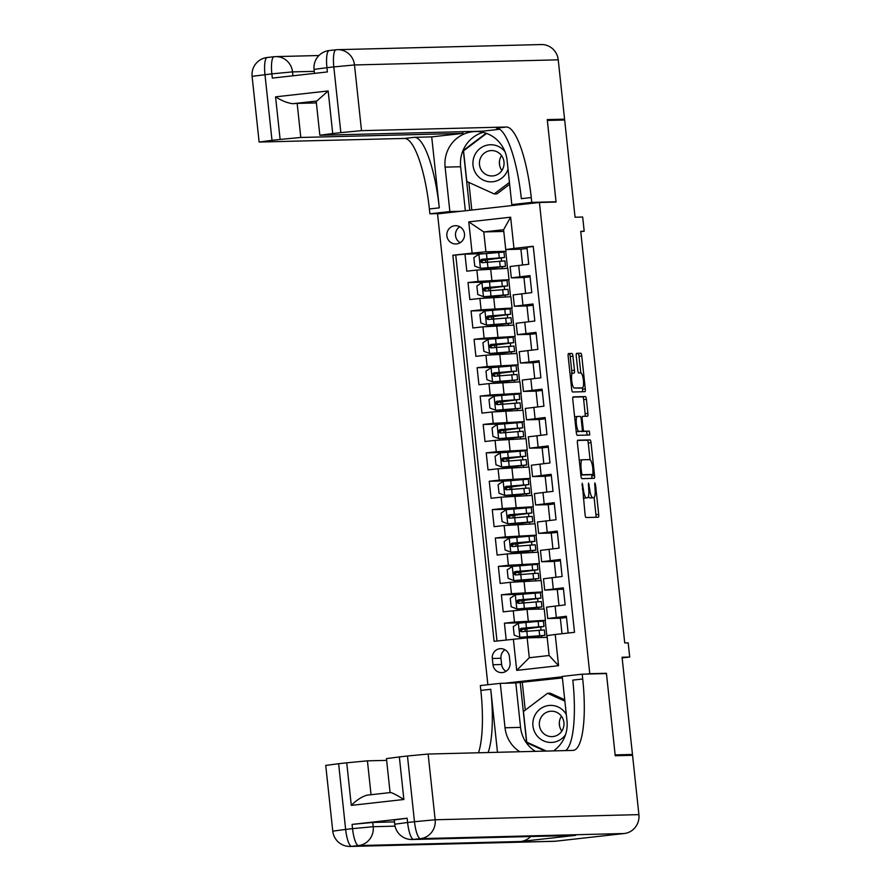 <?xml version="1.0" encoding="UTF-8"?>
<svg xmlns="http://www.w3.org/2000/svg" width="891" height="891" viewBox="0 0 891 891"><rect width="100%" height="100%" fill="white"/><g stroke="black" fill="none" stroke-linecap="round" stroke-linejoin="round"><path stroke-width="1.34" d="M582.191 483.178L585.097 514.753A2.807 0.679 83.6 0 0 586.066 517.515L598.318 517.214A2.807 0.679 83.6 0 0 598.329 517.214A2.807 0.679 83.6 0 0 598.696 514.408L595.533 484.804L594.843 482.866L594.988 488.658A8.966 2.172 83.6 0 1 593.807 497.624A8.966 2.172 83.6 0 1 593.762 497.635L592.749 497.657A8.966 2.172 83.6 0 1 589.619 488.791L588.517 483.022L588.661 488.814A8.966 2.172 83.6 0 1 587.481 497.791A8.966 2.172 83.6 0 1 587.436 497.791L586.423 497.813A8.966 2.172 83.6 0 1 583.293 488.947L582.191 483.178M446.87 235.825A9.133 8.865 -91.4 0 0 455.902 243.967A9.133 8.865 -91.4 0 0 464.489 233.854A9.133 8.865 -91.4 0 0 455.446 225.701A9.133 8.865 -91.4 0 0 446.87 235.825M459.812 226.76A9.133 8.865 -91.4 0 0 460.213 242.697M572.958 356.222A2.807 0.679 83.6 0 0 571.977 353.46L568.547 353.538A2.807 0.679 83.6 0 0 568.536 353.549A2.807 0.679 83.6 0 0 568.168 356.344L571.677 389.222A2.807 0.679 83.6 0 0 572.657 391.995L584.897 391.684A2.807 0.679 83.6 0 0 584.908 391.684A2.807 0.679 83.6 0 0 585.287 388.888L581.767 355.999A2.807 0.679 83.6 0 0 580.787 353.237L576.644 353.337A2.807 0.679 83.6 0 0 576.622 353.337A2.807 0.679 83.6 0 0 576.254 356.144L577.758 370.21A2.807 0.679 83.6 0 0 578.738 372.984L580.798 372.928A7.496 1.815 83.6 0 1 583.405 380.257A7.496 1.815 83.6 0 1 582.424 387.83A7.496 1.815 83.6 0 1 582.391 387.841L574.327 388.042A7.496 1.815 83.6 0 1 571.721 380.713A7.496 1.815 83.6 0 1 572.701 373.14A7.496 1.815 83.6 0 1 572.735 373.129L574.082 373.095A2.807 0.679 83.6 0 0 574.094 373.095A2.807 0.679 83.6 0 0 574.461 370.3L572.958 356.222L570.207 356.534A2.807 0.679 83.6 0 0 569.226 353.76L568.291 353.783M589.786 673.696L606.426 673.284L615.146 754.889L632.465 754.454L622.074 657.235L629.703 657.035L628.188 642.845L624.725 642.934L580.732 231.326L584.195 231.237L582.681 217.036L575.051 217.237L564.671 120.007L547.341 120.441L556.062 202.057L539.434 202.48L589.786 673.696L586.512 674.064M577.802 440.199A2.807 0.679 83.6 0 0 577.791 440.199A2.807 0.679 83.6 0 0 577.424 443.005L580.943 475.883A2.807 0.679 83.6 0 0 581.912 478.645L594.163 478.344A2.807 0.679 83.6 0 0 594.174 478.344A2.807 0.679 83.6 0 0 594.542 475.538L591.034 442.66A2.807 0.679 83.6 0 0 590.054 439.887L577.78 440.199M572.924 397.119L582.669 396.874A2.807 0.679 83.6 0 1 583.65 399.636L586.401 399.335L587.904 413.402A2.807 0.679 83.6 0 1 587.537 416.208A2.807 0.679 83.6 0 1 587.514 416.208L582.558 416.331A2.807 0.679 83.6 0 0 582.168 419.138L583.171 428.471A2.807 0.679 83.6 0 0 584.151 431.233L589.319 431.11L589.742 435.008L577.29 435.32A2.807 0.679 83.6 0 1 576.31 432.558L572.79 399.669A2.807 0.679 83.6 0 1 573.158 396.874L573.18 396.874A2.807 0.679 83.6 0 0 573.158 396.874M573.18 396.874L585.42 396.562A2.807 0.679 83.6 0 1 586.401 399.335M632.465 754.454L622.631 755.557M483.212 253.701L464.979 254.158L466.795 271.187L476.852 270.062L478.066 281.422L509.039 279.685L489.694 281.768M486.241 282.079L468.009 282.547L469.835 299.576L479.881 298.452L481.095 309.801L512.069 308.063L492.734 310.157M489.27 310.469L471.049 310.926L472.865 327.966L482.911 326.841L484.125 338.19L515.098 336.453L495.764 338.535M492.311 338.858L474.079 339.315L475.894 356.344L485.951 355.219L487.165 366.58L518.139 364.842L498.793 366.925M495.34 367.248L477.108 367.705L478.935 384.734L488.981 383.609L490.195 394.969L521.168 393.232L501.833 395.314M498.37 395.626L480.149 396.094L481.964 413.123L492.021 411.998L493.235 423.348L524.198 421.621L504.863 423.704M501.41 424.016L483.178 424.472L485.005 441.513L495.051 440.388L496.265 451.737L527.238 450L507.892 452.082M504.44 452.405L486.219 452.862L488.034 469.891L498.08 468.766L499.294 480.126L530.268 478.389L510.933 480.472M507.48 480.795L489.248 481.251L491.064 498.281L501.121 497.156L502.335 508.516L533.308 506.779L513.962 508.861M510.51 509.184L492.278 509.641L494.104 526.67L504.15 525.545L505.364 536.894L536.337 535.168L517.003 537.251M513.539 537.563L495.318 538.03L497.133 555.06L507.191 553.935L508.393 565.284L539.367 563.546L520.032 565.629M516.58 565.952L498.347 566.409L500.174 583.449L510.22 582.313L511.434 593.673L542.407 591.936L523.062 594.019M519.609 594.342L501.377 594.798L503.203 611.827L527.038 609.399L544.223 608.965L545.437 620.325L526.102 622.408M568.157 633.033L566.364 616.249L547.731 618.521L560.339 618.231M547.731 618.521L546.517 607.161L565.15 604.889L563.335 587.86L544.702 590.132L563.468 589.129M544.702 590.132L543.488 578.771L562.121 576.51L560.305 559.47L541.661 561.742L554.28 561.453L555.962 577.201M541.661 561.742L540.447 550.393L559.091 548.121L557.265 531.092L538.632 533.353L551.239 533.063L552.921 548.811M538.632 533.353L537.418 522.003L556.051 519.731L554.235 502.702L535.602 504.974L548.21 504.685M535.602 504.974L534.388 493.614L553.021 491.342L551.195 474.313L532.562 476.585L545.169 476.295L546.862 492.032M532.562 476.585L531.348 465.225L549.981 462.952L548.165 445.923L529.532 448.195L542.14 447.906L543.822 463.643M529.532 448.195L528.318 436.835L546.951 434.574L545.136 417.534L526.492 419.806L539.111 419.516L540.792 435.265M526.492 419.806L525.278 408.457L543.922 406.185L542.096 389.155L523.462 391.416L536.07 391.138M523.462 391.416L522.249 380.067L540.882 377.795L539.066 360.766L520.433 363.038L533.041 362.748L534.723 378.486M520.433 363.038L519.219 351.678L537.852 349.406L536.026 332.376L517.393 334.648L530.011 334.359M517.393 334.648L516.179 323.288L534.823 321.027L532.996 303.987L514.363 306.259L526.971 305.969L528.653 321.718M514.363 306.259L513.149 294.91L531.782 292.638L529.967 275.609L511.334 277.869L523.941 277.58M476.852 270.062L507.825 268.325L509.039 279.685M479.881 298.452L510.855 296.714L512.069 308.063M482.911 326.841L513.884 325.104L515.098 336.453M485.951 355.219L516.925 353.482L518.139 364.842M488.981 383.609L519.954 381.871L521.168 393.232M492.021 411.998L522.984 410.261L524.198 421.621M495.051 440.388L526.024 438.65L527.238 450M498.08 468.766L529.054 467.04L530.268 478.389M501.121 497.156L532.094 495.418L533.308 506.779M504.15 525.545L535.123 523.808L536.337 535.168M507.191 553.935L538.153 552.197L539.367 563.546M510.22 582.313L541.193 580.587L542.407 591.936M510.053 662.804L509.385 656.567A8.854 8.587 -91.4 0 0 500.619 648.67A8.854 8.587 -91.4 0 0 492.311 658.471L492.979 664.719A8.854 8.587 -91.4 0 0 501.733 672.616A8.854 8.587 -91.4 0 0 510.053 662.804M487.878 684.733L437.559 213.885L539.434 202.48M562.277 676.781L504.596 683.241M464.979 254.158L452.84 255.26L494.104 641.32L527.16 637.867L547.174 637.355M452.84 255.26L472.119 253.1L468.777 221.881L510.632 217.192L513.973 248.411L533.241 246.261L574.506 632.32L555.227 634.481L558.568 665.7L516.713 670.388L513.372 639.17M522.649 622.731L504.417 623.188L514.463 622.063L545.437 620.325M533.275 246.506L526.926 247.219L528.753 264.248L510.12 266.52L511.334 277.869M501.377 594.798L511.434 593.673M498.347 566.409L508.393 565.284M495.318 538.03L505.364 536.894M492.278 509.641L502.335 508.516M489.248 481.251L499.294 480.126M486.219 452.862L496.265 451.737M483.178 424.472L493.235 423.348M480.149 396.094L490.195 394.969M477.108 367.705L487.165 366.58M474.079 339.315L484.125 338.19M471.049 310.926L481.095 309.801M468.009 282.547L478.066 281.422M455.758 255.194L496.989 640.997M504.417 623.188L506.211 639.972M503.783 231.426L483.78 231.927L485.907 251.797L505.999 251.295L486.664 253.378M505.821 249.58L505.999 251.295M527.16 637.867L529.287 657.736L549.112 655.509L546.985 635.639L555.227 634.481M580.765 231.615L584.195 231.237M622.152 657.881L629.703 657.035M522.583 264.939L520.901 249.179L505.732 249.58L503.604 229.711L483.78 231.927L468.777 221.881M510.576 296.725L508.761 279.707M513.606 325.104L511.79 308.097M516.646 353.493L514.831 336.486M519.676 381.883L517.86 364.876M522.716 410.272L520.89 393.265M525.746 438.65L523.93 421.643M528.775 467.04L526.96 450.033M531.816 495.429L529.989 478.422M534.845 523.819L533.03 506.812M537.874 552.197L536.059 535.19M540.915 580.587L539.1 563.58M543.944 608.976L542.129 591.969M546.985 637.366L545.158 620.359M507.547 268.336L505.72 251.329M527.038 631.207L526.781 628.812M541.784 637.499L541.617 635.918M540.993 630.06L540.67 627.119M540.046 621.261L539.968 620.481M566.498 617.519L560.339 618.209L561.998 633.724M538.754 609.11L538.576 607.539M537.952 601.67L537.641 598.73M537.017 592.871L536.928 592.103M521.135 600.768L540.96 598.139L540.38 592.749L515.443 594.776L510.242 598.24L511.156 606.749L516.969 608.976L541.906 606.938L524.688 609.221M524.008 602.817L523.752 600.423M558.991 605.579L557.309 589.82M560.439 560.74L554.269 561.43M518.105 572.378L537.93 569.75L537.351 564.359L512.414 566.398L507.213 569.85L508.126 578.359L513.929 580.587L538.866 578.56L521.658 580.832M520.968 574.439L520.712 572.033M535.714 580.72L535.547 579.15M534.923 573.281L534.611 570.351M533.976 564.482L533.898 563.713M557.398 532.35L551.239 533.041M517.938 546.049L517.682 543.644M532.684 552.331L532.517 550.761M531.882 544.902L531.571 541.962M530.947 536.092L530.869 535.324M549.892 520.422L548.21 504.651L554.369 503.961M512.035 515.611L531.86 512.982L531.281 507.592L506.344 509.619L501.143 513.071L502.056 521.591L507.859 523.808L532.796 521.781L515.588 524.064M514.909 517.66L514.653 515.265M529.644 523.941L529.477 522.371M528.853 516.513L528.541 513.572M527.918 507.714L527.828 506.934M551.34 475.582L545.169 476.273M509.006 487.221L528.831 484.593L528.252 479.202L503.315 481.229L498.114 484.693L499.016 493.202L504.829 495.429L529.766 493.391L512.559 495.674M511.868 489.27L511.612 486.876M526.614 495.563L526.447 493.982M525.824 488.123L525.501 485.183M524.877 479.325L524.799 478.556M548.299 447.193L542.14 447.883M505.965 458.832L525.79 456.203L525.211 450.813L500.285 452.851L495.073 456.303L495.986 464.812L501.8 467.04L526.737 465.002L509.518 467.285M508.839 460.892L508.583 458.486M523.585 467.174L523.418 465.603M522.783 459.734L522.471 456.805M521.848 450.935L521.758 450.167M545.27 418.803L539.1 419.494M502.936 430.453L522.761 427.825L522.182 422.423L497.245 424.461L492.044 427.914L492.957 436.434L498.76 438.65L523.696 436.623L506.489 438.895M505.81 432.503L505.542 430.097M520.544 438.784L520.377 437.214M519.754 431.344L519.442 428.415M518.807 422.546L518.729 421.777M537.752 406.875L536.07 391.104L542.229 390.414M499.896 402.064L519.72 399.435L519.152 394.045L494.215 396.072L489.014 399.524L489.916 408.045L495.73 410.261L520.667 408.234L503.46 410.517M502.769 404.113L502.513 401.718M517.515 410.395L517.348 408.824M516.724 402.966L516.401 400.026M515.778 394.167L515.7 393.388M539.2 362.036L533.041 362.726M496.866 373.674L516.691 371.046L516.112 365.655L491.175 367.682L485.974 371.135L486.887 379.655L492.701 381.883L517.626 379.844L500.419 382.128M499.74 375.724L499.483 373.329M514.475 382.016L514.307 380.435M513.684 374.576L513.372 371.636M512.748 365.778L512.659 364.998M531.693 350.096L530 334.337L536.17 333.646M493.837 345.285L513.662 342.656L513.082 337.266L488.145 339.293L482.944 342.757L483.846 351.266L489.66 353.493L514.597 351.455L497.39 353.738M496.699 347.334L496.443 344.94M511.445 353.627L511.278 352.056M510.654 346.187L510.343 343.258M509.708 337.388L509.63 336.62M533.13 305.257L526.971 305.947M490.796 316.906L510.621 314.278L510.053 308.876L485.116 310.914L479.904 314.367L480.817 322.887L486.631 325.104L511.568 323.077L494.349 325.349M493.67 318.956L493.414 316.55M508.416 325.237L508.249 323.667M507.614 317.797L507.302 314.868M506.678 308.999L506.6 308.23M525.623 293.328L523.941 277.558L530.1 276.867M487.767 288.517L507.592 285.888L507.012 280.487L482.076 282.525L476.874 285.978L477.788 294.498L483.59 296.714L508.527 294.687L491.32 296.97M490.64 290.566L490.384 288.161M505.375 296.848L505.208 295.277M504.584 289.419L504.273 286.479M503.649 280.609L503.56 279.841M527.06 248.489L520.901 249.179M513.973 248.411L505.732 249.58M485.907 251.797L472.119 253.1M484.737 260.127L504.551 257.499L503.983 252.108L479.046 254.135L473.845 257.588L474.747 266.108L480.561 268.336L505.498 266.298L488.29 268.581M487.6 262.177L487.344 259.782M502.346 268.469L502.179 266.888M501.555 261.03L501.232 258.089M500.608 252.231L500.53 251.451M529.287 657.736L516.713 670.388M549.112 655.509L558.568 665.7M510.632 217.192L503.604 229.711M504.985 649.773A8.854 8.587 -91.4 0 0 500.976 658.26L501.644 664.497A8.854 8.587 -91.4 0 0 506.043 671.291M606.426 673.284L603.14 673.641M583.304 498.013A8.966 2.172 83.6 0 0 583.661 498.125L586.423 497.813M584.774 498.091A8.966 2.172 83.6 0 1 584.73 498.091A8.966 2.172 83.6 0 1 584.685 498.102L583.661 498.125M588.494 496.22A8.966 2.172 83.6 0 0 589.987 497.969L592.749 497.657M591.101 497.924A8.966 2.172 83.6 0 1 591.056 497.935A8.966 2.172 83.6 0 1 591.011 497.935L589.987 497.969M595.812 517.27A2.807 0.679 83.6 0 0 595.945 514.72L594.108 497.501M590.065 459.7L588.272 442.972A2.807 0.679 83.6 0 0 587.303 440.199L577.557 440.444M591.657 478.4A2.807 0.679 83.6 0 0 591.791 475.85L591.657 474.613M581.567 472.787L582.246 474.736L593.005 474.457L592.827 468.454A8.966 2.172 83.6 0 0 589.697 459.6L582.358 459.778A8.966 2.172 83.6 0 0 582.313 459.778A8.966 2.172 83.6 0 0 581.132 468.755L581.567 472.787L580.62 472.898M590.265 474.769L580.843 475.003M582.268 459.789L579.607 460.09A8.966 2.172 83.6 0 0 579.551 460.09A8.966 2.172 83.6 0 0 579.261 460.213M583.65 399.636L585.153 413.714L587.904 413.402M585.019 416.264A2.807 0.679 83.6 0 0 585.153 413.714M581.132 431.378A2.807 0.679 83.6 0 0 581.389 431.545L589.319 431.11M587.18 435.075L586.568 431.411M577.401 416.465A7.496 1.815 83.6 0 0 577.368 416.465A7.496 1.815 83.6 0 0 576.388 424.038A7.496 1.815 83.6 0 0 578.994 431.367L581.834 431.3A2.807 0.679 83.6 0 0 581.845 431.3A2.807 0.679 83.6 0 0 582.213 428.493L581.222 419.16A2.807 0.679 83.6 0 0 580.241 416.387L577.401 416.465M577.368 416.465L574.617 416.765A7.496 1.815 83.6 0 0 574.617 416.765L577.323 416.465M576.21 431.678A7.496 1.815 83.6 0 0 576.243 431.678L578.994 431.367M579.094 431.6L579.083 431.6A2.807 0.679 83.6 0 0 579.105 431.6A2.807 0.679 83.6 0 0 579.094 431.6L576.243 431.678M571.521 373.273A2.807 0.679 83.6 0 0 571.71 370.6L570.207 356.534M579.718 388.142A7.496 1.815 83.6 0 1 579.673 388.142A7.496 1.815 83.6 0 0 579.673 388.142L574.327 388.042M580.787 372.928L579.016 356.311A2.807 0.679 83.6 0 0 578.036 353.538L576.388 353.582M582.391 391.75A2.807 0.679 83.6 0 0 582.525 389.189L582.38 387.841L579.64 388.142L582.424 387.83M521.914 631.674L521.291 629.592L520.611 629.614M518.35 623.255L519.854 637.31L514.185 635.138L513.283 626.618L518.484 623.165L538.131 621.406L538.71 626.807L543.989 626.529L524.019 629.202L524.866 629.191L525.501 631.34M519.854 637.31L544.936 635.328L525.79 637.989M519.999 637.366L541.249 635.728L521.369 638.413M538.131 621.406L543.421 621.138L543.989 626.529M520.634 629.514L526.949 628.712L526.859 627.899M538.71 626.807L521.213 628.322C519.097 629.703 519.219 630.839 521.569 631.73L544.356 629.937L544.936 635.328M522.572 631.708C520.121 630.817 519.999 629.681 522.204 628.3L540.302 626.919L526.949 628.712M559.626 726.288A17.842 17.308 88.6 0 1 559.492 721.142M566.297 714.448A18.555 18.009 -91.4 0 0 534.355 716.442A18.555 18.009 -91.4 0 0 565.495 734.73M540.369 718.781A12.708 12.329 -91.4 0 0 551.975 736.612A12.708 12.329 -91.4 0 0 562.945 729.038A12.708 12.329 -91.4 0 0 551.34 711.207A12.708 12.329 -91.4 0 0 540.369 718.781M561.831 731.099A12.708 12.329 88.6 0 1 561.453 716.219M546.395 751.068L526.726 742.136L523.451 711.486L547.564 693.287L550.337 693.209L564.727 699.758M547.564 693.287L564.883 701.15M499.706 165.637A17.842 17.308 88.6 0 1 499.584 160.491M505.019 151.771A18.555 18.009 -91.4 0 0 474.435 155.802A18.555 18.009 -91.4 0 0 483.679 180.272A18.555 18.009 -91.4 0 0 508.026 169.123M480.461 158.141A12.708 12.329 -91.4 0 0 492.066 175.972A12.708 12.329 -91.4 0 0 503.025 168.399A12.708 12.329 -91.4 0 0 491.42 150.568A12.708 12.329 -91.4 0 0 480.461 158.141M501.911 170.459A12.708 12.329 88.6 0 1 501.544 155.569M509.641 184.292L496.966 193.87L494.193 193.937L466.817 181.497L463.543 150.846L486.597 133.438M509.44 182.421L494.193 193.937M407.142 818.228L407.599 822.493L394.713 824.208L394.256 819.943L407.142 818.228L352.068 824.398L372.75 822.449L373.206 826.703L395.036 826.157M394.468 821.892L372.75 822.449M615.236 755.746L606.448 673.563L582.202 674.175L582.714 678.998A71.391 17.274 -96.4 0 1 573.336 750.378A71.391 17.274 -96.4 0 1 572.969 750.4L428.137 754.042L435.153 819.765L638.903 814.63L632.565 755.312L615.236 755.746M535.357 751.347A32.121 31.163 88.6 0 1 520.556 727.379L515.811 682.952L500.285 683.352L505.03 727.769A32.121 31.163 -91.4 0 0 519.843 751.737M553.534 750.89A32.121 31.163 -91.4 0 0 566.988 720.83L562.232 676.414L582.202 674.175M500.285 683.352L480.316 685.58L480.839 690.414A71.391 17.274 -96.4 0 1 478.523 752.784M497.479 752.305L490.752 689.3A71.391 17.274 -96.4 0 1 488.134 752.539M351.288 805.386C356.433 800.207 361.59 796.821 366.769 795.206L390.748 792.522C393.332 793.268 397.709 795.585 403.879 799.494L351.288 805.386L346.744 762.807L338.625 763.71L345.641 829.432L352.524 828.652L352.068 824.398M346.744 762.807L367.426 760.847L371.046 794.727M386.638 760.368L367.426 760.847M530.668 836.526A17.129 16.617 88.6 0 1 520.667 841.505L358.505 845.581L351.622 846.35A17.129 4.143 83.6 0 1 345.641 829.432L332.766 831.147L325.738 765.425L338.625 763.71M638.903 814.63A17.129 16.617 88.6 0 1 624.201 833.519L555.36 841.227A17.129 16.617 88.6 0 1 553.979 841.327L350.23 846.45A17.129 16.617 -91.4 0 0 351.622 846.35L555.36 841.227M520.667 841.505L575.742 835.335A17.129 16.617 88.6 0 1 574.35 835.435L412.188 839.511A17.129 16.617 -91.4 0 0 413.569 839.411L575.742 835.335M515.811 682.952L520.21 682.461L526.648 742.704L545.136 751.102M562.399 677.917L520.21 682.461M390.08 792.6L386.46 758.631L399.335 756.916L403.879 799.494M624.201 833.519L420.452 838.643L413.569 839.411A17.129 4.143 83.6 0 1 407.599 822.493L414.482 821.714L407.454 756.002L399.335 756.916M407.454 756.002L428.137 754.042M582.714 678.998L572.802 680.111A71.391 17.274 -96.4 0 1 565.651 750.59M390.748 792.522L366.769 795.206M527.906 742.671L526.648 742.704M522.293 682.406L525.256 710.127M274.027 56.734L267.311 57.481A17.129 4.143 83.6 0 0 267.233 57.492A17.129 4.143 83.6 0 0 264.972 74.621L272 140.333L259.125 142.048L252.097 76.336L271.855 73.853L272.312 78.107L327.387 71.937L326.93 67.683L333.813 66.914L354.495 64.954L361.512 130.665L340.83 132.625L333.813 66.914A17.129 4.143 -96.4 0 1 336.063 49.773A17.129 4.143 -96.4 0 1 336.152 49.773A17.129 16.617 -91.4 0 1 337.544 49.673A17.129 17.129 0 0 0 336.063 49.773L329.18 50.553A17.129 4.143 83.6 0 0 326.93 67.683L314.055 69.398L314.478 73.385M558.234 59.831L354.495 64.954A17.129 16.617 -91.4 0 0 337.544 49.673L541.283 44.55A17.129 16.617 88.6 0 1 558.234 59.831L564.571 119.16L547.252 119.594L556.029 201.767L531.782 202.38L531.259 197.557A71.391 17.274 83.6 0 0 506.355 127.023L361.512 130.665M552.754 202.134L556.029 201.767M522.75 204.34L511.813 204.618L507.068 160.191A32.121 31.163 -91.4 0 0 475.282 131.545A32.121 31.163 -91.4 0 0 445.11 167.129L449.866 211.557L429.896 213.795L429.384 208.962A71.391 17.274 83.6 0 0 404.481 138.439L259.125 142.048M511.813 204.618L531.782 202.38M319.836 135.254L316.194 101.184L316.84 101.017L292.872 103.701C287.448 103.044 281.679 100.75 275.575 96.841L328.166 90.96L332.711 133.539L319.836 135.254L482.51 131.2L499.762 129.273M462.785 131.701L462.964 133.394L300.802 137.47L280.119 139.43L275.575 96.841M431.712 136.891L439.296 207.859A71.391 17.274 83.6 0 0 414.393 137.325L431.712 136.891L462.964 133.394M332.711 133.539L340.83 132.625M554.737 120.252L564.571 119.16M460.792 211.278L449.866 211.557M440.833 213.517L429.896 213.795M272 140.333L280.119 139.43M292.872 103.701L297.16 103.401L300.802 137.47M316.383 102.922L297.16 103.401M531.259 197.557L521.346 198.671A71.391 17.274 83.6 0 0 496.443 128.137L506.355 127.023M328.166 90.96L316.84 101.017M465.347 210.777L460.636 166.74A32.121 31.163 88.6 0 1 483.067 132.369M486.096 133.26L463.353 150.434L469.746 210.276M468.855 182.421L471.807 210.042M464.122 150.412L463.353 150.434M518.885 603.285L518.261 601.202L517.571 601.225M521.146 600.824L521.836 600.801L522.471 602.951M516.969 608.976L538.209 607.339L520.099 609.979M517.604 601.124L523.919 600.322L523.83 599.52M540.96 598.139L518.172 599.944C516.056 601.314 516.179 602.45 518.54 603.352L541.327 601.548L541.906 606.938M519.531 603.318C517.092 602.427 516.969 601.291 519.175 599.91L537.273 598.54L523.919 600.322M515.856 574.895L515.221 572.813L514.541 572.835M518.105 572.434L518.807 572.423L519.431 574.572M513.929 580.587L535.179 578.95L517.07 581.6M514.564 572.735L520.879 571.933L520.801 571.131M537.93 569.75L515.143 571.554C513.027 572.924 513.149 574.06 515.51 574.962L538.287 573.158L538.866 578.56M516.502 574.94C514.051 574.038 513.929 572.902 516.134 571.532L534.232 570.151L520.879 571.933M512.815 546.506L512.191 544.434L511.501 544.446M509.251 538.097L510.755 552.142L505.086 549.981L504.172 541.461L509.385 538.008L529.031 536.248L529.61 541.639L534.89 541.372L514.92 544.033L515.766 544.033L516.401 546.183M510.755 552.142L535.836 550.17L518.662 552.776M510.899 552.197L532.139 550.56L514.029 553.211M529.031 536.248L534.322 535.97L534.89 541.372M511.534 544.356L517.849 543.543L517.76 542.742M529.61 541.639L512.102 543.165C509.997 544.546 510.12 545.671 512.47 546.573L535.257 544.78L535.836 550.17M513.472 546.551C511.022 545.66 510.899 544.524 513.105 543.142L531.203 541.761L517.849 543.543M509.786 518.128L509.162 516.045L508.471 516.067M512.047 515.666L512.737 515.644L513.372 517.794M507.859 523.808L529.109 522.171L511 524.821M508.494 515.967L514.82 515.165L514.731 514.352M531.86 512.982L509.073 514.775C506.957 516.156 507.079 517.292 509.44 518.183L532.228 516.39L532.796 521.781M510.432 518.161C507.993 517.27 507.87 516.134 510.075 514.753L528.174 513.372L514.82 515.165M506.756 489.738L506.121 487.655L505.442 487.678M509.006 487.277L509.708 487.254L510.331 489.404M504.829 495.429L526.08 493.792L507.959 496.432M505.464 487.577L511.779 486.776L511.69 485.963M528.831 484.593L506.043 486.397C503.927 487.767 504.05 488.903 506.4 489.794L529.187 488.001L529.766 493.391M507.402 489.772C504.952 488.881 504.829 487.745 507.035 486.363L525.133 484.994L511.779 486.776M503.716 461.349L503.092 459.266L502.401 459.288M505.977 458.887L506.667 458.865L507.302 461.026M501.8 467.04L523.039 465.403L504.93 468.053M502.435 459.188L508.75 458.386L508.661 457.584M525.79 456.203L503.003 458.007C500.898 459.377 501.009 460.513 503.37 461.415L526.158 459.611L526.737 465.002M504.373 461.382C501.923 460.491 501.8 459.355 504.005 457.985L522.104 456.604L508.75 458.386M500.686 432.959L500.051 430.888L499.372 430.899M502.936 430.498L503.638 430.487L504.261 432.636M498.76 438.65L520.01 437.013L501.9 439.664M499.394 430.81L505.709 429.997L505.631 429.195M522.761 427.825L499.974 429.618C497.857 430.988 497.98 432.124 500.341 433.026L523.117 431.222L523.696 436.623M501.332 433.004C498.882 432.102 498.771 430.977 500.965 429.596L519.063 428.215L505.709 429.997M497.646 404.581L497.022 402.498L496.332 402.509M499.907 402.108L500.597 402.097L501.232 404.247M495.73 410.261L516.969 408.624L498.86 411.274M496.365 402.42L502.68 401.618L502.591 400.805M519.72 399.435L496.944 401.228C494.828 402.609 494.95 403.746 497.301 404.637L520.088 402.843L520.667 408.234M498.303 404.614C495.853 403.723 495.73 402.587 497.935 401.206L516.034 399.825L502.68 401.618M494.616 376.191L493.993 374.109L493.302 374.131M496.877 373.73L497.568 373.708L498.203 375.857M492.701 381.883L513.94 380.245L495.83 382.885M493.336 374.031L499.651 373.229L499.561 372.416M516.691 371.046L493.904 372.85C491.787 374.22 491.91 375.356 494.271 376.247L517.058 374.454L517.626 379.844M495.262 376.225C492.823 375.334 492.701 374.198 494.906 372.817L513.004 371.436L499.651 373.229M491.587 347.802L490.952 345.719L490.273 345.741M493.837 345.34L494.538 345.318L495.162 347.468M489.66 353.493L510.911 351.856L492.79 354.495M490.295 345.641L496.61 344.839L496.532 344.037M513.662 342.656L490.874 344.461C488.758 345.831 488.881 346.967 491.231 347.869L514.018 346.064L514.597 351.455M492.233 347.835C489.783 346.944 489.66 345.808 491.865 344.427L509.964 343.057L496.61 344.839M488.546 319.412L487.923 317.341L487.232 317.352M490.807 316.951L491.498 316.94L492.133 319.089M486.631 325.104L507.87 323.466L489.76 326.117M487.266 317.252L493.581 316.45L493.491 315.648M510.621 314.278L487.834 316.071C485.729 317.441 485.851 318.577 488.201 319.479L510.989 317.675L511.568 323.077M489.204 319.457C486.753 318.555 486.631 317.419 488.836 316.049L506.934 314.668L493.581 316.45M485.517 291.023L484.882 288.951L484.203 288.962M487.767 288.561L488.468 288.55L489.103 290.7M483.59 296.714L504.841 295.077L486.731 297.728M484.225 288.873L490.551 288.06L490.462 287.258M507.592 285.888L484.804 287.682C482.688 289.063 482.811 290.199 485.172 291.09L507.959 289.297L508.527 294.687M486.163 291.067C483.713 290.176 483.601 289.04 485.807 287.659L503.894 286.278L490.551 288.06M482.476 262.645L481.853 260.562L481.173 260.584M484.737 260.183L485.428 260.161L486.063 262.31M480.561 268.336L501.811 266.699L483.69 269.338M481.196 260.484L487.511 259.682L487.422 258.869M504.551 257.499L481.775 259.292C479.659 260.673 479.781 261.809 482.131 262.7L504.919 260.907L505.498 266.298M483.134 262.678C480.683 261.787 480.561 260.651 482.766 259.27L500.865 257.889L487.511 259.682M490.629 268.759L491.843 280.119M493.67 297.149L494.884 308.498M496.699 325.538L497.913 336.887M499.74 353.916L500.954 365.277M502.769 382.306L503.983 393.666M505.798 410.695L507.012 422.044M508.839 439.085L510.053 450.434M511.868 467.463L513.082 478.823M514.909 495.853L516.112 507.213M517.938 524.242L519.152 535.591M520.968 552.632L522.182 563.981M524.008 581.01L525.222 592.37M527.038 609.399L528.252 620.76M555.104 606.014L556.318 617.374M518.696 265.373L519.91 276.733M521.736 293.763L522.95 305.112M524.766 322.152L525.98 333.501M527.806 350.531L529.02 361.891M530.836 378.92L532.05 390.28M533.865 407.31L535.079 418.67M536.905 435.699L538.119 447.048M539.935 464.088L541.149 475.438M542.964 492.467L544.178 503.827M546.005 520.856L547.219 532.217M549.034 549.246L550.248 560.595M552.075 577.635L553.289 588.984M513.249 610.703L514.463 622.063M501.644 664.497L492.979 664.719M500.976 658.26L492.311 658.471M582.346 489.059L583.293 488.947M584.685 498.102L587.436 497.791M588.26 485.072L589.207 484.96M588.673 488.903L589.619 488.791M591.011 497.935L593.762 497.635M594.587 484.904L595.533 484.804M595.945 514.72L598.696 514.408M581.934 485.227L582.881 485.127M587.303 440.199L590.054 439.887M588.272 442.972L591.034 442.66M591.791 475.85L594.542 475.538M580.832 474.892L582.246 474.736M580.186 468.855L581.132 468.755M582.669 396.874L585.42 396.562M581.233 419.238L582.168 419.138M582.224 428.571L583.171 428.471M581.389 431.545L584.151 431.233M571.71 370.6L574.461 370.3M578.036 353.538L580.787 353.237M579.016 356.311L581.767 355.999M582.525 389.189L585.287 388.888M569.226 353.76L571.977 353.46M527.895 637.51L527.806 636.697M539.077 630.204L539.656 635.606M526.815 631.229L527.394 636.62M525.879 622.43L526.447 627.821M522.204 628.3L521.213 628.322M524.866 629.191L521.291 629.592M490.752 689.3L480.839 690.414M373.206 826.703L352.524 828.652A17.129 4.143 -96.4 0 0 358.505 845.581A17.129 16.617 -91.4 0 0 373.206 826.703M435.153 819.765L414.482 821.714A17.129 4.143 -96.4 0 0 420.452 838.643A17.129 16.617 -91.4 0 0 435.153 819.765M520.556 727.379L505.03 727.769M439.296 207.859L429.384 208.962M314.055 69.398A17.129 17.129 0 0 1 329.18 50.553A17.129 4.143 83.6 0 1 329.269 50.542L335.974 49.796M414.393 137.325L404.481 138.439M314.256 71.347L292.538 71.893L292.961 75.791M292.538 71.893A17.129 16.617 -91.4 0 0 274.194 56.712A17.129 4.143 -96.4 0 0 274.116 56.712A17.129 4.143 -96.4 0 0 271.855 73.853L292.538 71.893M460.636 166.74L445.11 167.129M515.321 594.865L516.825 608.921M524.855 609.121L524.766 608.319M536.048 601.826L536.616 607.217M535.101 593.027L535.68 598.418M523.785 602.839L524.354 608.23M522.839 594.041L523.418 599.431M519.175 599.91L518.172 599.944M521.836 600.801L518.261 601.202M512.28 566.476L513.784 580.531M521.825 580.732L521.736 579.93M533.007 573.436L533.586 578.827M532.072 564.638L532.64 570.028M520.745 574.45L521.324 579.852M519.809 565.651L520.389 571.042M516.134 571.532L515.143 571.554M518.807 572.423L515.221 572.813M518.785 552.353L518.707 551.54M529.978 545.047L530.557 550.438M517.716 546.06L518.295 551.462M516.769 537.262L517.348 542.664M513.105 543.142L512.102 543.165M515.766 544.033L512.191 544.434M506.222 509.708L507.714 523.752M515.755 523.964L515.666 523.151M526.937 516.657L527.517 522.059M526.002 507.859L526.581 513.249M514.686 517.682L515.254 523.073M513.739 508.884L514.319 514.274M510.075 514.753L509.073 514.775M512.737 515.644L509.162 516.045M503.181 481.318L504.685 495.374M512.726 495.574L512.637 494.772M523.908 488.279L524.487 493.67M522.972 479.469L523.54 484.871M511.646 489.293L512.225 494.683M510.71 480.494L511.278 485.885M507.035 486.363L506.043 486.397M509.708 487.254L506.121 487.655M500.152 452.929L501.655 466.984M509.685 467.185L509.607 466.383M520.879 459.89L521.447 465.28M519.932 451.091L520.511 456.482M508.616 460.903L509.184 466.294M507.67 452.105L508.249 457.495M504.005 457.985L503.003 458.007M506.667 458.865L503.092 459.266M497.111 424.55L498.615 438.595M506.656 438.795L506.567 437.993M517.838 431.5L518.417 436.891M516.903 422.702L517.482 428.092M505.576 432.514L506.155 437.915M504.64 423.715L505.219 429.117M500.965 429.596L499.974 429.618M503.638 430.487L500.051 430.888M494.082 396.161L495.585 410.205M503.615 410.417L503.538 409.604M514.809 403.111L515.388 408.512M513.862 394.312L514.441 399.703M502.546 404.135L503.125 409.526M501.611 395.337L502.179 400.727M497.935 401.206L496.944 401.228M500.597 402.097L497.022 402.498M491.052 367.771L492.545 381.827M500.586 382.027L500.497 381.214M511.768 374.721L512.347 380.123M510.833 365.923L511.412 371.324M499.517 375.746L500.085 381.136M498.57 366.947L499.149 372.338M494.906 372.817L493.904 372.85M497.568 373.708L493.993 374.109M488.012 339.382L489.515 353.437M497.557 353.638L497.468 352.836M508.739 346.343L509.318 351.733M507.803 337.544L508.371 342.935M496.476 347.356L497.055 352.747M495.541 338.558L496.12 343.948M491.865 344.427L490.874 344.461M494.538 345.318L490.952 345.719M484.982 310.992L486.486 325.048M494.516 325.248L494.438 324.447M505.709 317.953L506.277 323.344M504.763 309.155L505.342 314.545M493.447 318.967L494.026 324.369M492.5 310.168L493.079 315.559M488.836 316.049L487.834 316.071M491.498 316.94L487.923 317.341M481.942 282.614L483.445 296.658M491.487 296.87L491.398 296.057M502.669 289.564L503.248 294.954M501.733 280.765L502.312 286.156M490.406 290.589L490.986 295.979M489.471 281.779L490.05 287.18M485.807 287.659L484.804 287.682M488.468 288.55L484.882 288.951M478.913 254.225L480.416 268.28M488.457 268.481L488.368 267.668M499.639 261.174L500.219 266.576M498.693 252.376L499.272 257.777M487.377 262.199L487.956 267.59M486.441 253.4L487.009 258.791M482.766 259.27L481.775 259.292M485.428 260.161L481.853 260.562M584.73 498.091L587.481 497.791M591.056 497.935L593.807 497.624M579.551 460.09L582.313 459.778M521.146 637.31L521.268 638.39M332.766 831.147A17.129 17.129 0 0 0 350.23 846.45M394.713 824.208A17.129 17.129 0 0 0 412.188 839.511M318.911 55.52L275.586 56.612A17.129 17.129 0 0 0 274.116 56.712L267.233 57.492A17.129 17.129 0 0 0 252.097 76.336M518.116 608.921L518.228 610.012M515.087 580.531L515.198 581.623M512.047 552.153L512.169 553.233M509.017 523.763L509.129 524.844M505.977 495.374L506.099 496.454M502.947 466.984L503.07 468.076M499.918 438.606L500.029 439.686M496.877 410.216L497 411.297M493.848 381.827L493.959 382.907M490.818 353.437L490.93 354.529M487.778 325.059L487.9 326.139M484.749 296.67L484.86 297.75M481.708 268.28L481.831 269.36"/></g></svg>
